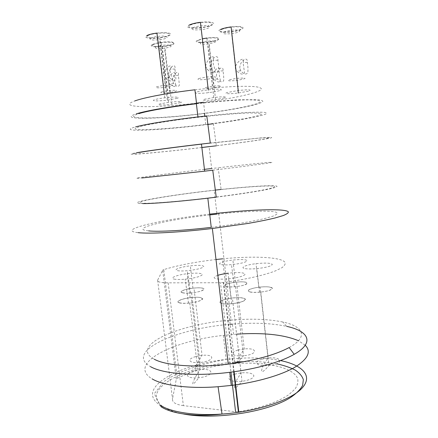 <?xml version="1.0" encoding="UTF-8"?>
<svg xmlns="http://www.w3.org/2000/svg" width="438" height="438" viewBox="0 0 438 438"><rect width="100%" height="100%" fill="white"/><g stroke="black" fill="none" stroke-linecap="round" stroke-linejoin="round"><path stroke-width="0.33" stroke-dasharray="2.19 1.64" d="M180.412 102.629L171.767 104.211C163.215 105.334 155.49 105.24 159.536 104.003L168.559 102.344C177.489 101.194 184.699 101.408 180.412 102.629M219.52 90.65C216.985 91.389 213.355 92.057 208.63 92.642C199.279 93.82 192.019 93.453 196.87 91.958C199.394 91.181 203.194 90.485 208.269 89.861C218.053 88.662 224.623 89.182 219.52 90.65M194.915 89.801C211.149 87.972 225.548 86.828 238.113 86.379C245.614 86.231 251.587 86.363 256.033 86.768C259.51 87.315 261.322 88.076 261.47 89.045C260.112 92.67 233.399 98.457 203.55 102.284L204.847 113.415C161.08 119.147 115.594 120.395 136.355 113.847M196.481 103.154C154.795 108.263 115.265 108.005 134.74 100.954M248.434 91.175L238.316 92.993C229.277 94.159 222.559 93.847 227.623 92.413L238.223 90.496C248.97 89.423 252.376 89.653 248.434 91.175M177.133 98.326L167.343 100.132C158.31 101.287 150.404 101.079 154.581 99.727C156.673 99.048 160.084 98.419 164.808 97.827C174.264 96.645 181.584 96.995 177.133 98.326M224.426 97.959L215.562 99.552C206.955 100.691 199.909 100.532 204.486 99.24L213.755 97.564C222.723 96.398 229.216 96.683 224.426 97.959M177.543 270.662C179.624 271.062 182.881 271.073 187.305 270.7C196.459 269.693 201.951 268.352 203.79 266.676C203.484 265.264 199 264.985 190.338 265.839C180.505 266.917 172.709 269.764 177.543 270.662M174.056 279.094C176.41 279.603 180.117 279.63 185.175 279.181C195.047 278.021 200.774 276.498 202.351 274.615C201.628 273.033 196.602 272.732 187.267 273.712C176.957 274.916 169.046 278.026 174.056 279.094M221.486 264.651C223.774 265.006 227.108 265.001 231.478 264.64C240.604 263.649 245.833 262.362 247.152 260.769C246.326 259.433 241.568 259.192 232.89 260.041C223.068 261.114 216.065 263.84 221.486 264.651M217.856 275.332C213.607 276.8 213.06 277.944 216.208 278.754C219.027 279.291 223.166 279.313 228.62 278.814C238.907 277.566 244.431 275.973 245.181 274.04C243.555 272.431 237.861 272.157 228.094 273.219L231.176 298.086C221.059 299.811 217.79 301.596 221.382 303.446C223.758 304.038 227.213 304.142 231.74 303.753C240.281 302.713 244.869 301.224 245.494 299.285C244.136 297.616 239.362 297.216 231.176 298.086M245.242 268.642C247.963 269.063 251.784 269.058 256.712 268.625C266.452 267.514 271.659 266.101 272.326 264.382C270.722 262.953 265.28 262.723 256 263.681C245.806 264.859 239.279 267.738 245.242 268.642M234.1 371.731L223.692 282.494C245.258 279.537 264.371 275.179 275.447 270.887L281.848 267.76C284.563 265.773 285.625 263.966 285.039 262.351C281.108 256.903 252.961 255.825 222.553 258.82L234.768 363.693C212.036 365.599 192.873 370.482 177.28 378.35L176.273 379.324L162.69 270.147L157.625 280.167C157.012 281.88 160.527 282.773 168.159 282.844L220.478 282.724L230.946 372.152M216 259.515C195.496 261.908 178.085 265.269 163.768 269.6L177.28 378.35M223.692 282.494L220.478 282.724M162.69 270.147L163.768 269.6M168.159 282.844L183.38 405.643L235.578 411.736L238.759 411.66C259.909 408.325 278.459 401.86 289.009 394.539L295.048 389.01C297.528 385.32 298.382 381.81 297.616 378.47C293.093 366.973 264.831 361.334 234.768 363.693M211.247 227.355C232.885 224.76 253.027 221.382 265.302 218.381L272.606 216.273C275.907 214.998 277.511 213.903 277.418 212.999C275.168 210.037 247.382 210.853 216.963 214.122L214.187 190.306C169.298 195.195 123.231 203.216 145.197 203.265C155.008 203.331 180.582 201.245 207.804 198.031C229.528 195.447 249.791 192.506 262.192 190.18L269.584 188.619C272.94 187.732 274.593 187.037 274.544 186.533C272.441 184.989 244.689 186.889 214.187 190.306M209.791 214.927C167.25 219.717 127.787 228.899 148.668 230.892M209.698 214.133C161.398 219.569 114.931 230.136 138.178 232.66M216.23 197.166C236.925 194.576 255.217 191.806 266.227 189.654C273.799 188.083 277.38 186.949 276.969 186.254C274.84 184.792 249.923 186.374 221.119 189.446L218.157 167.776L211.647 168.526L209.096 146.62C239.739 142.941 267.432 139.027 269.266 137.943L264.032 137.828L256.476 138.375L201.475 144.129M215.315 190.081C168.811 195.113 120.176 203.511 142.865 203.604M212.753 170.212C248.642 165.936 274.062 162.493 271.916 162.312C270.115 162.093 246.118 164.568 218.157 167.776M204.442 169.364C161.682 174.357 121.479 179.744 142.021 177.976M201.869 147.48C159.005 152.572 118.452 156.114 138.824 152.523M210.3 143.034L260.632 137.921C268.308 137.346 271.998 137.258 271.708 137.652C269.841 138.704 245.154 142.251 216.361 145.788L213.344 123.724C241.294 120.061 265.061 115.648 266.605 113.42C268.483 111.159 242.816 111.997 206.791 115.933M201.874 147.529C157.702 152.774 115.566 156.47 136.464 152.763M207.886 124.425C162.383 130.305 113.946 132.752 135.605 126.894M140.319 126.505C149.303 124.058 172.769 120.258 197.981 117.313C218.255 114.959 237.385 113.349 249.315 112.938L260.637 113.261L261.71 114.011C260.413 116.234 234.593 120.855 205.75 124.436C163.473 129.834 120.067 131.893 140.319 126.505M196.388 103.74C216.701 101.392 235.879 99.974 247.864 99.859C253.246 99.902 257.046 100.176 259.263 100.685L260.364 101.698C259.132 104.551 233.328 109.659 204.453 113.3C162.131 118.835 118.545 119.979 138.715 113.677M196.52 103.477C212.726 101.638 227.092 100.395 239.608 99.749L257.445 99.672C260.895 100.039 262.685 100.62 262.816 101.397C261.387 104.37 234.664 109.653 204.847 113.415M183.38 405.643C175.742 404.57 172.118 402.347 172.506 398.963L176.273 379.324M305.242 345.232L298.486 340.753M242.493 333.822L240.971 333.893M236.586 334.156L223.32 335.393C173.448 340.578 126.719 363.551 152.013 378.826M289.162 347.542C309.009 336.767 303.282 326.272 282.767 322.001L286.726 326.365C271.669 323.178 253.558 322.434 232.386 324.125L233.574 334.375M230.18 324.312C177.598 328.226 123.866 351.468 150.453 366.617M282.767 322.001C268.532 319.083 251.302 318.453 231.083 320.107L218.65 213.131M229.704 320.227C179.542 323.939 128.723 345.631 154.253 359.242M250.235 291.932C252.77 292.447 256.285 292.475 260.78 292.026C276.345 290.427 274.856 285.423 260.046 287.12C251.198 287.952 245.017 290.876 250.235 291.932M249.978 291.993C252.272 292.469 255.464 292.54 259.559 292.212C267.651 291.292 271.976 289.972 272.529 288.253C271.188 286.764 266.632 286.414 258.853 287.191C249.107 288.768 246.151 290.367 249.978 291.993M221.655 303.375C224.278 304.016 228.056 304.076 233.005 303.55C240.67 302.472 244.732 301.065 245.181 299.318C244.065 297.785 239.805 297.347 232.403 298.01C223.265 298.93 216.618 302.132 221.655 303.375M226.287 286.556C228.428 286.989 231.51 287.016 235.529 286.638C250.093 285.248 250.509 280.621 236.547 282.116C228.105 282.86 221.557 285.603 226.287 286.556M226.046 286.611C227.974 287.01 230.76 287.076 234.396 286.802C241.984 285.998 246.326 284.804 247.421 283.222C246.731 281.848 242.745 281.503 235.474 282.181C225.926 283.632 222.783 285.111 226.046 286.611M179.509 302.762C181.699 303.359 185.099 303.425 189.714 302.954C205.477 301.289 206.325 295.809 191.258 297.583C182.422 298.442 175.123 301.558 179.509 302.762M179.235 302.828C181.222 303.386 184.321 303.49 188.532 303.14C196.728 302.176 201.48 300.758 202.789 298.891C202.181 297.265 197.971 296.855 190.152 297.648C181.507 298.661 174.992 301.651 179.235 302.828M182.597 292.715C184.54 293.192 187.546 293.236 191.609 292.847C206.205 291.429 207.984 286.567 193.952 288.095C185.553 288.845 178.375 291.686 182.597 292.715M182.345 292.77C184.102 293.214 186.823 293.296 190.503 293.011C198.107 292.184 202.674 290.941 204.201 289.288C203.944 287.848 200.188 287.47 192.934 288.149C184.683 289.042 178.25 291.768 182.345 292.77M235.272 68.18L236.701 71.022C240.402 74.345 243.008 74.98 244.519 72.938L243.106 62.557C245.477 56.245 237.987 59.782 235.337 66.855L235.272 68.18M239.789 68.005C239.904 60.334 248.089 55.599 247.3 62.415C248.012 66.598 248.16 70.069 247.744 72.839C246.046 74.893 243.742 74.23 240.823 70.852L239.789 68.005M229.386 79.754L236.755 78.336C247.727 77.679 247.766 78.375 236.859 80.417C229.403 81.167 226.911 80.948 229.386 79.754M223.993 32.007C225.701 31.262 228.16 30.671 231.374 30.238C242.559 28.755 242.433 32.303 231.62 33.606C224.108 34.29 221.568 33.753 223.993 32.007M221.568 29.488C224.869 28.18 229.238 27.298 234.68 26.844C241.245 26.515 243.988 27.78 240.561 29.395C233.399 32.664 214.516 32.823 221.568 29.488M231.105 26.921C247.163 24.807 246.758 29.998 231.467 31.832C222.373 33.107 215.48 31.739 220.495 29.494M168.011 80.844L169.605 83.778C173.18 86.823 175.342 87.332 176.098 85.295C174.904 82.727 174.291 79.459 174.258 75.495C176.574 69.96 171.099 72.779 168.225 78.993L168.011 80.844M172.545 80.63C172.632 73.518 179.416 69.116 178.403 75.32L179.372 85.18C178.343 87.211 176.443 86.675 173.672 83.581L172.545 80.63M161.283 92.018L167.551 90.786C177.948 89.434 179.996 91.142 169.84 92.385C162.547 93.146 159.689 93.026 161.283 92.018M155.791 46.932C157.078 46.308 159.169 45.793 162.065 45.393C172.506 43.953 174.707 46.855 164.502 48.142C157.154 48.848 154.253 48.448 155.791 46.932M153.355 44.583C158.89 41.632 178.447 41.358 172.391 44.26C166.834 47.085 147.924 47.457 153.355 44.583M152.282 44.599C154.116 43.685 157.122 42.94 161.299 42.36C176.3 40.307 179.235 44.561 164.792 46.373C156.191 47.616 148.29 46.57 152.282 44.599M205.597 66.275L207.054 69.215C210.941 72.768 213.613 73.48 215.063 71.356C215.6 69.171 212.342 64.298 213.301 60.356C214.204 57.077 213.569 56.053 211.395 57.29C208.357 59.174 206.424 62.169 205.597 66.275M210.508 66.1C210.678 57.925 218.918 52.899 217.889 60.214C218.6 64.671 218.83 68.35 218.562 71.257C216.919 73.392 214.582 72.653 211.554 69.04L210.508 66.1M198.775 78.522L206.703 76.968C218.392 76.365 218.491 77.137 207.004 79.289C199.252 80.039 196.509 79.782 198.775 78.522M192.857 27.829C194.603 26.981 197.248 26.335 200.79 25.88C212.654 24.386 212.715 28.36 201.261 29.653C193.448 30.304 190.645 29.696 192.857 27.829M190.207 25.147C193.476 23.723 198.025 22.771 203.856 22.294C210.935 21.96 214.237 23.362 210.897 25.125C203.911 28.673 183.38 28.771 190.207 25.147M200.445 22.305C208.444 21.539 212.863 21.949 213.717 23.537C212.939 25.284 208.74 26.707 201.13 27.813L208.63 92.642M201.086 27.818C191.674 29.067 184.256 27.534 189.035 25.147M212.085 76.349L213.596 79.201C217.138 82.245 219.454 82.766 220.56 80.767C219.728 78.227 219.23 74.98 219.055 71.033C221.102 65.558 215.315 68.229 212.364 74.345L212.085 76.349M216.416 76.157C216.498 69.062 223.818 64.66 223.024 70.874C223.621 74.745 223.834 78.008 223.676 80.663C222.34 82.662 220.281 82.114 217.5 79.015L216.416 76.157M206.167 87.354L212.611 86.111C223.281 85.366 223.714 85.93 213.914 87.797C206.687 88.558 204.103 88.41 206.167 87.354M200.976 42.612C202.416 41.982 204.562 41.468 207.426 41.068C218.19 40.635 218.671 41.572 208.86 43.882C201.589 44.594 198.961 44.172 200.976 42.612M198.655 40.274C204.979 37.268 223.637 37.066 216.837 40.022C210.53 42.902 192.446 43.209 198.655 40.274M213.755 97.564L206.9 38.04C221.869 35.971 223.325 40.318 208.964 42.147C200.308 43.411 193.098 42.305 197.626 40.291L202.405 38.823M163.796 74.893L165.356 77.887C169.15 81.233 171.515 81.851 172.452 79.743C172.567 77.652 169.243 72.894 170.409 69.193C173.366 62.65 166.084 66.631 163.785 74.044L163.796 74.893M168.685 74.69C168.833 66.937 176.098 62.169 174.932 69.023L175.966 79.628C174.773 81.736 172.714 81.096 169.791 77.69L168.685 74.69M156.465 86.817L163.577 85.405C175.293 84.709 175.901 85.361 165.4 87.365C157.762 88.126 154.784 87.939 156.465 86.817M150.519 38.199C151.964 37.449 154.335 36.858 157.631 36.425C168.964 34.947 170.639 38.424 159.624 39.721C151.931 40.4 148.893 39.891 150.519 38.199M147.88 35.642C153.749 32.281 174.926 32.149 168.471 35.445C162.569 38.659 142.147 38.916 147.88 35.642M156.946 33.074C164.677 32.292 169.282 32.587 170.776 33.961C170.689 35.505 167.031 36.814 159.804 37.887C150.71 39.135 142.607 37.843 146.719 35.653M164.02 407.302C168.674 410.171 175.195 412.404 183.577 414.003M276.668 363.808C266.939 362.002 256.104 361.284 244.152 361.668M234.593 362.204C186.21 365.177 138.074 389.94 163.297 406.842M280.501 360.573C264.503 357.479 246.386 357.107 226.161 359.45C178.616 364.312 135.024 388.38 159.574 404.849M157.625 280.167L172.506 398.963M261.749 359.198C256.225 361.109 255.135 362.96 258.486 364.734C261.043 365.675 264.552 365.944 269.009 365.538C284.437 364.077 282.663 356.362 267.985 358.021L261.749 359.198M195.698 356.521C190.076 358.322 188.515 360.047 191.028 361.7C192.999 362.549 196 362.806 200.035 362.472C214.511 361.224 215.983 353.926 202.066 355.382L195.698 356.521M234.856 374.101C228.839 376.22 227.448 378.306 230.684 380.359C233.334 381.498 237.106 381.816 242.006 381.328C249.589 380.173 253.547 378.279 253.887 375.656C252.682 373.258 248.406 372.327 241.07 372.869L234.856 374.101M237.894 350.066C232.556 351.813 231.346 353.477 234.259 355.054C236.421 355.853 239.498 356.089 243.49 355.765C257.938 354.55 258.075 347.531 244.234 348.938L237.894 350.066M193.673 370.866C187.617 372.886 185.931 374.862 188.597 376.8C190.82 377.846 194.22 378.153 198.797 377.726C214.412 376.176 214.916 367.898 199.991 369.661L193.673 370.866M205.75 124.436L204.787 116.158M197.981 117.313L197.938 116.941M223.32 335.393L226.161 359.45C211.773 361.952 198.304 365.549 185.756 370.252C178.792 372.952 172.714 375.908 167.53 379.122L163.965 381.564L154.313 393.685L160.861 406.595M233.711 371.785L223.298 282.543M258.853 287.191L256 263.681M259.559 292.212L256.712 268.625M231.74 303.753L228.62 278.814M235.474 282.181L232.89 260.041M234.396 286.802L231.478 264.64M190.152 297.648L187.267 273.712M188.532 303.14L185.175 279.181M192.934 288.149L190.338 265.839M190.503 293.011L187.305 270.7M247.306 62.415L243.106 62.557M240.823 70.852L236.701 71.022M236.859 80.417L235.633 69.45M235.337 66.855L231.62 33.606M236.755 78.336L231.374 30.238M238.037 90.518L231.467 31.832M260.78 292.026L269.009 365.538C261.732 373.828 259.833 373.762 263.304 365.33L267.985 358.021L260.046 287.12M178.403 75.32L174.258 75.495M173.672 83.581L169.605 83.778M169.84 92.385L168.657 82.59M168.225 78.993L164.502 48.142M167.551 90.786L162.065 45.393M171.767 104.211L164.792 46.373M168.559 102.344L161.299 42.36M191.609 292.847L200.035 362.472C194.149 370.345 193.229 370.477 197.281 362.856L202.066 355.382L193.952 288.095M217.889 60.214L213.301 60.356M211.554 69.04L207.054 69.215M207.004 79.289L201.261 29.653M206.703 76.968L200.79 25.88M233.005 303.55L242.006 381.328C234.401 390.296 232.534 390.001 236.4 380.447L241.07 372.869L232.403 298.01M223.024 70.874L219.055 71.033M217.5 79.015L213.596 79.201M213.914 87.797L212.813 78.227M212.364 74.345L208.86 43.882M212.611 86.111L207.426 41.068M215.562 99.552L208.964 42.147M235.529 286.638L243.49 355.765C237.193 363.474 235.858 363.617 239.476 356.204L244.234 348.938L236.547 282.116M174.932 69.023L170.409 69.193M169.791 77.69L165.356 77.887M165.4 87.365L163.987 75.719M163.785 74.044L159.624 39.721M163.577 85.405L157.631 36.425M167.343 100.132L159.804 37.887M164.808 97.827L164.365 94.159M189.714 302.954L198.797 377.726C192.167 386.343 190.979 386.212 195.233 377.337L199.991 369.661L191.258 297.583"/><path stroke-width="0.66" d="M134.74 100.954C143.938 97.526 168.466 92.878 194.915 89.801L196.52 103.477C170.119 106.554 145.597 110.863 136.355 113.847M203.55 102.284L196.481 103.154M228.094 273.219C224.004 273.755 220.588 274.462 217.856 275.332M222.553 258.82L216 259.515M148.668 230.892C158.567 231.926 184.135 230.58 211.247 227.355L207.826 198.179M216.963 214.122L209.791 214.927M138.178 232.66C149.38 233.963 179.925 232.392 212.359 228.494L248.313 223.385C258.885 221.529 267.821 219.717 275.13 217.954L283.337 215.518C286.961 214.051 288.62 212.802 288.314 211.778C284.963 208.455 253.098 209.452 218.65 213.131L209.698 214.133M142.865 203.604C153.853 203.714 185.263 201.026 216.23 197.166L212.753 170.212L204.65 171.17L201.475 144.129C174.056 147.343 148.471 150.792 138.824 152.523M221.119 189.446L215.315 190.081M142.021 177.976L204.65 171.17M211.647 168.526L204.442 169.364M209.096 146.62L201.869 147.48M136.464 152.763C147.299 150.809 178.972 146.599 210.3 143.034L206.791 115.933C176.552 119.207 146.057 123.987 135.605 126.894M216.361 145.788L201.874 147.529M213.344 123.724L207.886 124.425M138.715 113.677C147.666 110.809 171.132 106.691 196.388 103.74L197.938 116.941M152.013 378.826C162.876 385.473 188.658 388.96 218.075 386.727L231.286 385.424C257.172 382.193 281.234 375.131 294.779 367.285C308.013 359.007 311.5 351.654 305.242 345.232M298.486 340.753C285.237 335.119 266.572 332.809 242.493 333.822M240.971 333.893L236.586 334.156M150.453 366.617C162.744 373.817 195.534 376.653 229.747 372.3C256.186 369.075 280.895 361.98 294.199 354.32C315.119 342.505 308.555 331.051 286.726 326.365M232.386 324.125L230.18 324.312M154.253 359.242C165.936 365.664 196.427 368.068 228.264 364.082C254.642 360.589 274.944 355.076 289.162 347.542L294.199 354.32M231.083 320.107L229.704 320.227M220.495 29.494C222.931 28.399 226.468 27.545 231.105 26.921L238.223 90.496M189.035 25.147C191.532 23.909 195.332 22.962 200.445 22.305L208.269 89.861M202.405 38.823L206.9 38.04M146.719 35.653C148.772 34.564 152.183 33.704 156.946 33.074L164.365 94.159M238.759 411.66L234.1 371.731M163.297 406.842L164.02 407.302M183.577 414.003C215.217 420.272 268.499 411.851 290.64 397.441C296.499 393.412 300.501 389.382 302.647 385.358L303.337 379.626C302.138 376.034 299.389 372.826 295.092 370C290.038 367.444 283.901 365.38 276.668 363.808M244.152 361.668L234.593 362.204M159.574 404.849C170.081 412.021 194.439 416.012 222.011 414.063C257.577 411.687 291.965 399.801 302.439 387.69C313.121 375.53 302.061 364.964 280.501 360.573M230.946 372.152L235.578 411.736M204.787 116.158L204.453 113.3M218.075 386.727L222.011 414.063C195.671 417.239 171.302 413.79 160.861 406.595M231.286 385.424L229.747 372.3M228.264 364.082L212.359 228.494M238.371 411.715L233.711 371.785M238.316 92.993L238.037 90.518"/></g></svg>
